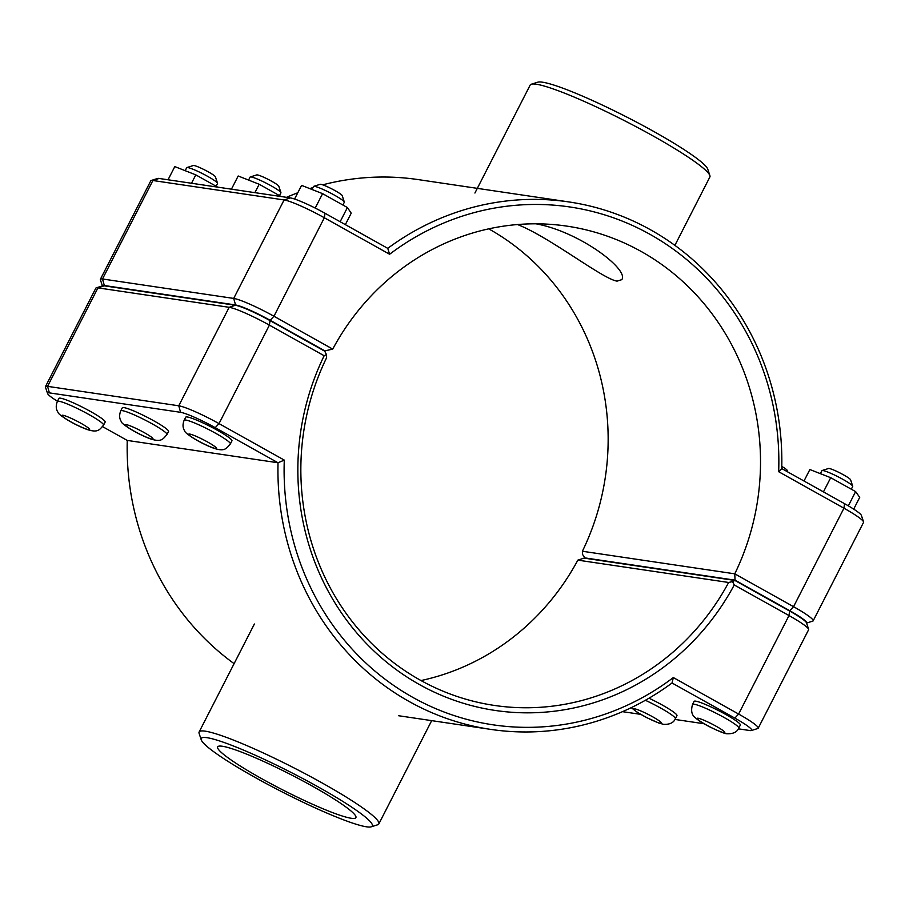 <?xml version="1.0" encoding="UTF-8"?>
<svg xmlns="http://www.w3.org/2000/svg" width="909" height="909" viewBox="0 0 909 909"><rect width="100%" height="100%" fill="white"/><g stroke="black" fill="none" stroke-linecap="round" stroke-linejoin="round"><path stroke-width="1.36" d="M692.544 704.43L694.112 701.362A25.963 2.897 27.1 0 1 718.553 710.622A25.963 2.897 27.1 0 1 740.346 725.018L738.778 728.086C737.097 732.086 733.199 733.972 727.064 733.756C725.223 733.87 719.633 731.665 710.281 727.12C702.93 723.394 697.782 720.121 694.851 717.303C691.59 714.701 690.829 710.418 692.544 704.43A25.963 2.897 27.1 0 1 716.985 713.679A25.963 2.897 27.1 0 1 738.778 728.086M851.301 489.19L852.71 486.44A17.316 1.932 -152.9 0 0 852.71 486.201A17.316 1.932 -152.9 0 0 839.757 477.657A17.316 1.932 -152.9 0 0 822.94 470.532A17.316 1.932 -152.9 0 0 822.088 470.521A17.316 1.932 -152.9 0 0 821.895 470.669L820.361 473.646M822.088 470.521L828.542 468.487A12.465 1.386 27.1 0 1 829.156 468.487A12.465 1.386 27.1 0 1 841.268 473.623A12.465 1.386 27.1 0 1 850.597 479.77L852.71 486.201M823.44 491.883L830.701 477.691L809.862 469.544L803.999 481.009M848.347 505.847L855.63 491.61L830.701 477.691M853.699 509.131L859.721 497.371L855.63 491.61M649.003 698.192A25.963 2.897 27.1 0 1 676.955 715.633L675.387 718.689C673.705 722.689 669.808 724.575 663.672 724.359L658.673 722.996L646.89 717.724L637.368 712.372L631.221 707.656M781.808 466.408A12.465 1.386 27.1 0 1 787.194 470.373L787.705 471.896M187.288 416.97A25.963 2.897 27.1 0 1 213.797 428.344A25.963 2.897 27.1 0 1 231.954 440.842L230.386 443.91A25.963 2.897 -152.9 0 0 212.229 431.411A25.963 2.897 -152.9 0 0 185.72 420.038A25.963 2.897 -152.9 0 0 184.152 420.242L185.72 417.186A25.963 2.897 27.1 0 1 187.288 416.97M311.969 189.47L313.491 186.493A17.316 1.932 27.1 0 1 313.685 186.345A17.316 1.932 27.1 0 1 329.785 192.663A17.316 1.932 27.1 0 1 344.318 202.025A17.316 1.932 27.1 0 1 344.318 202.264L342.898 205.025M344.318 202.025L342.193 195.594A12.465 1.386 -152.9 0 0 331.728 188.856A12.465 1.386 -152.9 0 0 320.138 184.311L313.685 186.345M345.352 224.637L351.215 213.172L347.408 207.547L340.148 221.739M315.207 208.07L322.593 193.651L347.408 207.547M294.584 199.037L301.572 185.379L322.593 193.651M123.897 407.584A25.963 2.897 27.1 0 1 150.405 418.958A25.963 2.897 27.1 0 1 168.551 431.445L166.983 434.513A25.963 2.897 -152.9 0 0 148.837 422.015A25.963 2.897 -152.9 0 0 122.329 410.641A25.963 2.897 -152.9 0 0 120.749 410.857L122.317 407.789A25.963 2.897 27.1 0 1 123.897 407.584M248.566 180.084L250.1 177.096A17.316 1.932 27.1 0 1 250.293 176.96A17.316 1.932 27.1 0 1 266.382 183.266A17.316 1.932 27.1 0 1 280.926 192.628A17.316 1.932 27.1 0 1 280.915 192.867L279.506 195.628M280.926 192.628L278.802 186.197A12.465 1.386 -152.9 0 0 268.337 179.459A12.465 1.386 -152.9 0 0 256.747 174.914L250.293 176.96M254.895 192.651L259.19 184.254L281.131 196.537M231.431 189.174L238.181 175.994L259.19 184.254M536.015 223.819C580.135 231.931 629.482 269.916 621.756 279.665L617.097 281.131C602.872 279.188 549.456 236.919 517.539 224.546M185.175 170.687L186.697 167.699A17.316 1.932 27.1 0 1 186.902 167.563A17.316 1.932 27.1 0 1 202.991 173.869A17.316 1.932 27.1 0 1 217.524 183.232A17.316 1.932 27.1 0 1 217.524 183.482L216.115 186.243M217.524 183.232L215.41 176.812A12.465 1.386 -152.9 0 0 204.945 170.063A12.465 1.386 -152.9 0 0 193.356 165.518L186.902 167.563M191.504 183.266L195.799 174.869L217.74 187.152M168.04 179.789L174.789 166.597L195.799 174.869M57.358 401.46L58.926 398.403A25.963 2.897 27.1 0 1 60.505 398.187A25.963 2.897 27.1 0 1 87.014 409.561A25.963 2.897 27.1 0 1 105.16 422.06L103.592 425.117A25.963 2.897 -152.9 0 0 85.446 412.629A25.963 2.897 -152.9 0 0 58.937 401.244A25.963 2.897 -152.9 0 0 57.358 401.46C55.665 405.766 55.926 409.436 58.142 412.493C57.131 413.379 70.198 423.105 86.878 429.423C98.274 433.127 99.467 429.707 103.592 425.117M421.003 680.557A242.373 228.75 98.4 0 0 577.851 560.137L584.112 558.115L734.904 580.453L732.563 581.578L734.245 584.964L789.001 615.563A34.803 3.875 27.1 0 1 808.612 629.244A34.803 3.875 27.1 0 1 808.612 629.732L758.208 728.211A34.803 3.875 -152.9 0 0 738.608 714.042L673.33 677.557A261.758 247.055 -81.6 0 1 412.981 697.476A261.758 247.055 -81.6 0 1 284.29 460.102L219.012 423.605A34.803 3.875 -152.9 0 0 178.766 405.789L47.563 386.348A34.803 3.875 -152.9 0 0 45.45 386.632A34.803 3.875 -152.9 0 0 45.45 387.12L47.575 393.54A29.952 3.341 27.1 0 1 49.393 392.881L180.596 412.322A29.952 3.341 27.1 0 1 215.228 427.662L278.029 462.761A266.61 251.623 98.4 0 0 490.815 729.404A266.61 251.623 98.4 0 0 672.035 683L734.836 718.099A29.952 3.341 27.1 0 1 751.368 730.541A29.952 3.341 27.1 0 1 749.891 730.541L738.358 728.825M808.612 629.244L806.488 622.813A29.952 3.341 -152.9 0 0 789.614 611.041L734.904 580.453M751.368 730.541L757.822 728.495A34.803 3.875 -152.9 0 0 758.208 728.211M45.45 386.632L95.843 288.153A34.803 3.875 27.1 0 1 96.24 287.858A34.803 3.875 27.1 0 1 97.956 287.869L229.159 307.31A34.803 3.875 27.1 0 1 269.405 325.127L324.161 355.737A247.225 233.329 98.4 0 0 419.56 684.613A247.225 233.329 98.4 0 0 734.245 584.964M324.161 355.737L326.456 354.578L324.729 351.192L270.018 320.604A29.952 3.341 -152.9 0 0 235.374 305.265L104.171 285.824A29.952 3.341 -152.9 0 0 102.694 285.824L96.24 287.858M732.563 581.578L728.643 582.476A242.373 228.75 -81.6 0 1 494.371 705.429A242.373 228.75 -81.6 0 1 326.604 357.748L326.456 354.578M577.851 560.137L728.643 582.476M234.102 663.65A266.61 251.623 -81.6 0 1 127.249 440.422L102.626 426.662M673.33 677.557L672.035 683M284.29 460.102L278.029 462.761L127.249 440.422M57.472 401.244A29.952 3.341 27.1 0 1 47.575 393.54M704.055 723.746L674.967 719.439M640.663 714.349L622.483 711.656M102.478 285.892A29.952 3.341 27.1 0 1 104.33 285.517L235.533 304.958A29.952 3.341 27.1 0 1 270.166 320.298L324.888 350.885L332.728 349.101A242.373 228.75 -81.6 0 1 567 226.148A242.373 228.75 -81.6 0 1 734.767 573.829L735.051 580.158L789.773 610.734A29.952 3.341 27.1 0 1 806.556 623.04L812.76 621.142A34.803 3.875 -152.9 0 0 813.157 620.847A34.803 3.875 -152.9 0 0 793.557 606.689L734.767 573.829L582.396 551.252A242.373 228.75 98.4 0 0 488.747 228.863M585.066 558.262L582.544 554.422L582.396 551.252M332.728 349.101L273.95 316.241A34.803 3.875 -152.9 0 0 233.704 298.425L102.501 278.983A34.803 3.875 -152.9 0 0 100.388 279.268L150.792 180.789A34.803 3.875 27.1 0 1 151.178 180.505A34.803 3.875 27.1 0 1 152.894 180.505L284.097 199.946A34.803 3.875 27.1 0 1 324.343 217.762L389.62 254.259A261.758 247.055 -81.6 0 1 649.98 234.329A261.758 247.055 -81.6 0 1 778.672 471.714L843.95 508.199A34.803 3.875 27.1 0 1 863.55 521.88A34.803 3.875 27.1 0 1 863.55 522.368L813.157 620.847M100.388 279.268A34.803 3.875 -152.9 0 0 100.388 279.756L102.422 285.915M584.271 557.808L735.051 580.158M286.517 197.344A266.61 251.623 -81.6 0 1 297.8 192.753M309.73 188.595A266.61 251.623 -81.6 0 1 312.923 187.595M322.684 184.834A266.61 251.623 -81.6 0 1 418.185 179.596L568.966 201.946A266.61 251.623 98.4 0 0 387.757 248.35L324.956 213.24A29.952 3.341 -152.9 0 0 290.323 197.901L159.109 178.459A29.952 3.341 -152.9 0 0 157.632 178.459L151.178 180.505M389.62 254.259L387.757 248.35M778.672 471.714L781.751 468.578A266.61 251.623 98.4 0 0 568.966 201.946M863.55 521.88L861.425 515.46A29.952 3.341 -152.9 0 0 844.552 503.677L781.751 468.578M324.888 350.885L323.934 350.738M709.884 175.596L707.759 169.165A96.081 10.703 -152.9 0 0 635.868 121.772A96.081 10.703 -152.9 0 0 542.514 82.196A96.081 10.703 -152.9 0 0 537.776 82.185L531.322 84.219A100.933 11.249 27.1 0 1 536.299 84.23A100.933 11.249 27.1 0 1 634.368 125.806A100.933 11.249 27.1 0 1 709.884 175.596A100.933 11.249 27.1 0 1 709.872 177.005L674.898 245.35M474.918 193.038L530.174 85.06A100.933 11.249 27.1 0 1 531.322 84.219M207.07 737.699A96.081 10.703 27.1 0 1 309.821 782.308A96.081 10.703 27.1 0 1 371.224 826.815A96.081 10.703 27.1 0 1 281.904 791.784A96.081 10.703 27.1 0 1 201.241 739.835A96.081 10.703 27.1 0 1 207.07 737.699M371.224 826.815L377.678 824.781A100.933 11.249 -152.9 0 0 378.826 823.94A100.933 11.249 -152.9 0 0 308.276 775.377A100.933 11.249 -152.9 0 0 205.252 731.166A100.933 11.249 -152.9 0 0 199.128 731.995A100.933 11.249 -152.9 0 0 199.116 733.404L201.241 739.835M351.181 818.259A77.64 8.647 27.1 0 1 271.927 784.251A77.64 8.647 27.1 0 1 217.66 746.891A77.64 8.647 27.1 0 1 290.721 774.559A77.64 8.647 27.1 0 1 355.896 817.623A77.64 8.647 27.1 0 1 351.181 818.259M723.882 732.665A15.578 1.738 -152.9 0 0 708.906 722.485A15.578 1.738 -152.9 0 0 700.089 721.178A15.578 1.738 -152.9 0 0 723.882 732.665M645.356 700.282A25.963 2.897 27.1 0 1 675.387 718.689M660.491 723.28A15.578 1.738 -152.9 0 0 645.515 713.088A15.578 1.738 -152.9 0 0 636.698 711.781A15.578 1.738 -152.9 0 0 660.491 723.28M189.64 434.048A15.578 1.738 27.1 0 1 213.433 445.535A15.578 1.738 27.1 0 1 204.616 444.228A15.578 1.738 27.1 0 1 189.64 434.048M126.237 424.651A15.578 1.738 27.1 0 1 150.042 436.138A15.578 1.738 27.1 0 1 141.225 434.832A15.578 1.738 27.1 0 1 126.237 424.651M62.846 415.254A15.578 1.738 27.1 0 1 86.65 426.741A15.578 1.738 27.1 0 1 77.822 425.435A15.578 1.738 27.1 0 1 62.846 415.254M789.614 611.041L789.001 615.563L738.608 714.042L734.836 718.099M215.228 427.662L219.012 423.605L269.405 325.127L270.018 320.604M235.374 305.265L229.159 307.31L178.766 405.789L180.596 412.322M104.171 285.824L97.956 287.869L47.563 386.348L49.393 392.881M789.773 610.734L793.557 606.689L843.95 508.199L844.552 503.677M270.166 320.298L273.95 316.241L324.343 217.762L324.956 213.24M104.33 285.517L102.501 278.983L152.894 180.505L159.109 178.459M235.533 304.958L233.704 298.425L284.097 199.946L290.323 197.901M184.152 420.242C182.448 424.548 182.709 428.23 184.936 431.286C183.925 432.161 196.992 441.888 213.672 448.217C225.068 451.909 226.25 448.501 230.386 443.91M120.749 410.857C119.056 415.152 119.318 418.833 121.533 421.89C120.522 422.776 133.589 432.502 150.269 438.82C161.677 442.513 162.859 439.104 166.983 434.513M398.608 715.735L490.815 729.404M378.826 823.94L431.684 720.644M199.128 731.995L254.384 624.017"/></g></svg>
